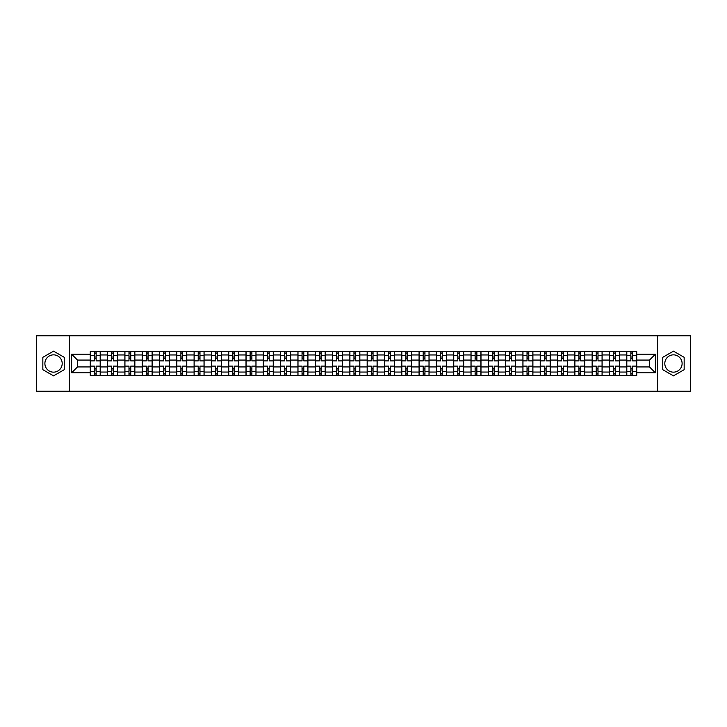 <?xml version="1.0" encoding="UTF-8"?>
<svg xmlns="http://www.w3.org/2000/svg" width="727" height="727" viewBox="0 0 727 727"><rect width="100%" height="100%" fill="white"/><g stroke="black" fill="none" stroke-linecap="round" stroke-linejoin="round"><path stroke-width="1.09" d="M53.544 372.151A8.651 8.651 0 0 1 44.892 363.5A8.651 8.651 0 0 1 53.544 354.849A8.651 8.651 0 0 1 62.195 363.5A8.651 8.651 0 0 1 53.544 372.151M673.456 372.151A8.651 8.651 0 0 1 664.805 363.5A8.651 8.651 0 0 1 673.456 354.849A8.651 8.651 0 0 1 682.108 363.5A8.651 8.651 0 0 1 673.456 372.151M657.59 391.235L690.65 391.235L690.65 335.765L36.35 335.765L36.35 391.235L657.59 391.235L657.59 335.765M107.569 375.423L107.569 354.958L100.253 354.958L100.253 375.423M100.253 354.958L100.253 351.577M107.569 354.958L107.569 351.577M117.556 351.577L117.556 375.423M124.88 375.423L124.88 351.577M134.858 351.577L134.858 375.423M142.183 375.423L142.183 351.577M152.17 351.577L152.17 375.423M159.486 375.423L159.486 351.577M169.473 351.577L169.473 375.423M176.797 375.423L176.797 351.577M186.775 351.577L186.775 375.423M194.1 375.423L194.1 351.577M204.087 351.577L204.087 375.423M211.403 375.423L211.403 351.577M221.39 351.577L221.39 375.423M228.714 375.423L228.714 351.577M238.701 351.577L238.701 375.423M246.017 375.423L246.017 351.577M256.004 351.577L256.004 375.423M263.328 375.423L263.328 351.577M273.307 351.577L273.307 375.423M280.631 375.423L280.631 351.577M290.618 351.577L290.618 375.423M297.934 375.423L297.934 351.577M307.921 351.577L307.921 375.423M315.245 375.423L315.245 351.577M325.223 351.577L325.223 375.423M332.548 375.423L332.548 351.577M342.535 351.577L342.535 375.423M349.851 375.423L349.851 351.577M359.838 351.577L359.838 375.423M367.162 375.423L367.162 351.577M377.149 351.577L377.149 375.423M384.465 375.423L384.465 351.577M394.452 351.577L394.452 375.423M401.777 375.423L401.777 351.577M411.755 351.577L411.755 375.423M419.079 375.423L419.079 351.577M429.066 351.577L429.066 375.423M436.382 375.423L436.382 351.577M446.369 351.577L446.369 375.423M453.693 375.423L453.693 351.577M463.672 351.577L463.672 375.423M470.996 375.423L470.996 351.577M480.983 351.577L480.983 375.423M488.299 375.423L488.299 351.577M498.286 351.577L498.286 375.423M505.61 375.423L505.61 351.577M515.597 351.577L515.597 375.423M522.913 375.423L522.913 351.577M532.9 351.577L532.9 375.423M540.225 375.423L540.225 351.577M550.203 351.577L550.203 375.423M557.527 375.423L557.527 351.577M567.514 351.577L567.514 375.423M574.83 375.423L574.83 351.577M584.817 351.577L584.817 375.423M592.141 375.423L592.141 351.577M602.12 351.577L602.12 375.423M609.444 375.423L609.444 351.577M619.431 351.577L619.431 375.423M626.747 375.423L626.747 351.577M626.747 366.935L619.431 366.935M609.444 366.935L602.12 366.935M592.141 366.935L584.817 366.935M574.83 366.935L567.514 366.935M557.527 366.935L550.203 366.935M540.225 366.935L532.9 366.935M522.913 366.935L515.597 366.935M505.61 366.935L498.286 366.935M488.299 366.935L480.983 366.935M470.996 366.935L463.672 366.935M453.693 366.935L446.369 366.935M436.382 366.935L429.066 366.935M419.079 366.935L411.755 366.935M401.777 366.935L394.452 366.935M384.465 366.935L377.149 366.935M367.162 366.935L359.838 366.935M349.851 366.935L342.535 366.935M332.548 366.935L325.223 366.935M315.245 366.935L307.921 366.935M297.934 366.935L290.618 366.935M280.631 366.935L273.307 366.935M263.328 366.935L256.004 366.935M246.017 366.935L238.701 366.935M228.714 366.935L221.39 366.935M211.403 366.935L204.087 366.935M194.1 366.935L186.775 366.935M176.797 366.935L169.473 366.935M159.486 366.935L152.17 366.935M142.183 366.935L134.858 366.935M124.88 366.935L117.556 366.935M107.569 366.935L100.253 366.935M626.747 360.065L619.431 360.065M609.444 360.065L602.12 360.065M592.141 360.065L584.817 360.065M574.83 360.065L567.514 360.065M557.527 360.065L550.203 360.065M540.225 360.065L532.9 360.065M522.913 360.065L515.597 360.065M505.61 360.065L498.286 360.065M488.299 360.065L480.983 360.065M470.996 360.065L463.672 360.065M453.693 360.065L446.369 360.065M436.382 360.065L429.066 360.065M419.079 360.065L411.755 360.065M401.777 360.065L394.452 360.065M384.465 360.065L377.149 360.065M367.162 360.065L359.838 360.065M349.851 360.065L342.535 360.065M332.548 360.065L325.223 360.065M315.245 360.065L307.921 360.065M297.934 360.065L290.618 360.065M280.631 360.065L273.307 360.065M263.328 360.065L256.004 360.065M246.017 360.065L238.701 360.065M228.714 360.065L221.39 360.065M211.403 360.065L204.087 360.065M194.1 360.065L186.775 360.065M176.797 360.065L169.473 360.065M159.486 360.065L152.17 360.065M142.183 360.065L134.858 360.065M124.88 360.065L117.556 360.065M107.569 360.065L100.253 360.065M77.507 366.935L90.266 366.935L90.266 360.065L77.507 360.065L77.507 366.935L71.628 372.815L71.628 354.185L90.266 354.185L90.266 360.065M636.734 360.065L636.734 366.935L649.493 366.935L649.493 360.065L636.734 360.065L636.734 351.577L90.266 351.577L90.266 354.185M636.734 354.185L655.372 354.185L655.372 372.815L636.734 372.815L636.734 366.935M90.266 366.935L90.266 375.423L636.734 375.423L636.734 372.815M90.266 372.815L71.628 372.815M69.41 391.235L69.41 335.765M64.249 357.32L53.544 351.141L42.838 357.32L42.838 369.679L53.544 375.859L64.249 369.679L64.249 357.32M684.162 357.32L673.456 351.141L662.751 357.32L662.751 369.679L673.456 375.859L684.162 369.679L684.162 357.32M96.146 373.76L94.374 373.76M94.374 353.24L96.146 353.24M113.448 373.76L111.676 373.76M111.676 353.24L113.448 353.24M130.76 373.76L128.979 373.76M128.979 353.24L130.76 353.24M148.063 373.76L146.291 373.76M146.291 353.24L148.063 353.24M165.365 373.76L163.593 373.76M163.593 353.24L165.365 353.24M182.677 373.76L180.896 373.76M180.896 353.24L182.677 353.24M199.98 373.76L198.207 373.76M198.207 353.24L199.98 353.24M217.282 373.76L215.51 373.76M215.51 353.24L217.282 353.24M234.594 373.76L232.822 373.76M232.822 353.24L234.594 353.24M251.896 373.76L250.124 373.76M250.124 353.24L251.896 353.24M269.208 373.76L267.427 373.76M267.427 353.24L269.208 353.24M286.511 373.76L284.739 373.76M284.739 353.24L286.511 353.24M303.813 373.76L302.041 373.76M302.041 353.24L303.813 353.24M321.125 373.76L319.344 373.76M319.344 353.24L321.125 353.24M338.428 373.76L336.656 373.76M336.656 353.24L338.428 353.24M355.73 373.76L353.958 373.76M353.958 353.24L355.73 353.24M373.042 373.76L371.27 373.76M371.27 353.24L373.042 353.24M390.344 373.76L388.572 373.76M388.572 353.24L390.344 353.24M407.656 373.76L405.875 373.76M405.875 353.24L407.656 353.24M424.959 373.76L423.187 373.76M423.187 353.24L424.959 353.24M442.261 373.76L440.489 373.76M440.489 353.24L442.261 353.24M459.573 373.76L457.792 373.76M457.792 353.24L459.573 353.24M476.876 373.76L475.104 373.76M475.104 353.24L476.876 353.24M494.178 373.76L492.406 373.76M492.406 353.24L494.178 353.24M511.49 373.76L509.718 373.76M509.718 353.24L511.49 353.24M528.793 373.76L527.02 373.76M527.02 353.24L528.793 353.24M546.104 373.76L544.323 373.76M544.323 353.24L546.104 353.24M563.407 373.76L561.635 373.76M561.635 353.24L563.407 353.24M580.709 373.76L578.937 373.76M578.937 353.24L580.709 353.24M598.021 373.76L596.24 373.76M596.24 353.24L598.021 353.24M615.324 373.76L613.552 373.76M613.552 353.24L615.324 353.24M632.626 373.76L630.854 373.76M630.854 353.24L632.626 353.24M71.628 354.185L77.507 360.065M649.493 366.935L655.372 372.815M649.493 360.065L655.372 354.185M100.19 375.423L100.19 360.892L96.146 360.892L96.146 351.577M94.374 351.577L94.374 360.892L90.321 360.892L90.321 351.577M100.19 360.892L100.19 351.577M90.321 375.423L90.321 366.108L94.374 366.108L94.374 375.423M96.146 375.423L96.146 366.108L100.19 366.108M94.374 358.456L96.146 358.456M90.321 366.108L90.321 360.892M96.146 368.544L94.374 368.544M96.146 373.987L94.374 373.987M94.374 369.988L96.146 369.988M96.146 357.012L94.374 357.012M94.374 353.013L96.146 353.013M117.501 375.423L117.501 360.892L113.448 360.892L113.448 351.577M111.676 351.577L111.676 360.892L107.623 360.892L107.623 351.577M117.501 360.892L117.501 351.577M107.623 375.423L107.623 366.108L111.676 366.108L111.676 375.423M113.448 375.423L113.448 366.108L117.501 366.108M111.676 358.456L113.448 358.456M107.623 366.108L107.623 360.892M113.448 368.544L111.676 368.544M113.448 373.987L111.676 373.987M111.676 369.988L113.448 369.988M113.448 357.012L111.676 357.012M111.676 353.013L113.448 353.013M134.804 375.423L134.804 360.892L130.76 360.892L130.76 351.577M128.979 351.577L128.979 360.892L124.935 360.892L124.935 351.577M134.804 360.892L134.804 351.577M124.935 375.423L124.935 366.108L128.979 366.108L128.979 375.423M130.76 375.423L130.76 366.108L134.804 366.108M128.979 358.456L130.76 358.456M124.935 366.108L124.935 360.892M130.76 368.544L128.979 368.544M130.76 373.987L128.979 373.987M128.979 369.988L130.76 369.988M130.76 357.012L128.979 357.012M128.979 353.013L130.76 353.013M152.116 375.423L152.116 360.892L148.063 360.892L148.063 351.577M146.291 351.577L146.291 360.892L142.238 360.892L142.238 351.577M152.116 360.892L152.116 351.577M142.238 375.423L142.238 366.108L146.291 366.108L146.291 375.423M148.063 375.423L148.063 366.108L152.116 366.108M146.291 358.456L148.063 358.456M142.238 366.108L142.238 360.892M148.063 368.544L146.291 368.544M148.063 373.987L146.291 373.987M146.291 369.988L148.063 369.988M148.063 357.012L146.291 357.012M146.291 353.013L148.063 353.013M169.418 375.423L169.418 360.892L165.365 360.892L165.365 351.577M163.593 351.577L163.593 360.892L159.54 360.892L159.54 351.577M169.418 360.892L169.418 351.577M159.54 375.423L159.54 366.108L163.593 366.108L163.593 375.423M165.365 375.423L165.365 366.108L169.418 366.108M163.593 358.456L165.365 358.456M159.54 366.108L159.54 360.892M165.365 368.544L163.593 368.544M165.365 373.987L163.593 373.987M163.593 369.988L165.365 369.988M165.365 357.012L163.593 357.012M163.593 353.013L165.365 353.013M186.721 375.423L186.721 360.892L182.677 360.892L182.677 351.577M180.896 351.577L180.896 360.892L176.852 360.892L176.852 351.577M186.721 360.892L186.721 351.577M176.852 375.423L176.852 366.108L180.896 366.108L180.896 375.423M182.677 375.423L182.677 366.108L186.721 366.108M180.896 358.456L182.677 358.456M176.852 366.108L176.852 360.892M182.677 368.544L180.896 368.544M182.677 373.987L180.896 373.987M180.896 369.988L182.677 369.988M182.677 357.012L180.896 357.012M180.896 353.013L182.677 353.013M204.033 375.423L204.033 360.892L199.98 360.892L199.98 351.577M198.207 351.577L198.207 360.892L194.154 360.892L194.154 351.577M204.033 360.892L204.033 351.577M194.154 375.423L194.154 366.108L198.207 366.108L198.207 375.423M199.98 375.423L199.98 366.108L204.033 366.108M198.207 358.456L199.98 358.456M194.154 366.108L194.154 360.892M199.98 368.544L198.207 368.544M199.98 373.987L198.207 373.987M198.207 369.988L199.98 369.988M199.98 357.012L198.207 357.012M198.207 353.013L199.98 353.013M221.335 375.423L221.335 360.892L217.282 360.892L217.282 351.577M215.51 351.577L215.51 360.892L211.466 360.892L211.466 351.577M221.335 360.892L221.335 351.577M211.466 375.423L211.466 366.108L215.51 366.108L215.51 375.423M217.282 375.423L217.282 366.108L221.335 366.108M215.51 358.456L217.282 358.456M211.466 366.108L211.466 360.892M217.282 368.544L215.51 368.544M217.282 373.987L215.51 373.987M215.51 369.988L217.282 369.988M217.282 357.012L215.51 357.012M215.51 353.013L217.282 353.013M238.638 375.423L238.638 360.892L234.594 360.892L234.594 351.577M232.822 351.577L232.822 360.892L228.769 360.892L228.769 351.577M238.638 360.892L238.638 351.577M228.769 375.423L228.769 366.108L232.822 366.108L232.822 375.423M234.594 375.423L234.594 366.108L238.638 366.108M232.822 358.456L234.594 358.456M228.769 366.108L228.769 360.892M234.594 368.544L232.822 368.544M234.594 373.987L232.822 373.987M232.822 369.988L234.594 369.988M234.594 357.012L232.822 357.012M232.822 353.013L234.594 353.013M255.949 375.423L255.949 360.892L251.896 360.892L251.896 351.577M250.124 351.577L250.124 360.892L246.071 360.892L246.071 351.577M255.949 360.892L255.949 351.577M246.071 375.423L246.071 366.108L250.124 366.108L250.124 375.423M251.896 375.423L251.896 366.108L255.949 366.108M250.124 358.456L251.896 358.456M246.071 366.108L246.071 360.892M251.896 368.544L250.124 368.544M251.896 373.987L250.124 373.987M250.124 369.988L251.896 369.988M251.896 357.012L250.124 357.012M250.124 353.013L251.896 353.013M273.252 375.423L273.252 360.892L269.208 360.892L269.208 351.577M267.427 351.577L267.427 360.892L263.383 360.892L263.383 351.577M273.252 360.892L273.252 351.577M263.383 375.423L263.383 366.108L267.427 366.108L267.427 375.423M269.208 375.423L269.208 366.108L273.252 366.108M267.427 358.456L269.208 358.456M263.383 366.108L263.383 360.892M269.208 368.544L267.427 368.544M269.208 373.987L267.427 373.987M267.427 369.988L269.208 369.988M269.208 357.012L267.427 357.012M267.427 353.013L269.208 353.013M290.564 375.423L290.564 360.892L286.511 360.892L286.511 351.577M284.739 351.577L284.739 360.892L280.686 360.892L280.686 351.577M290.564 360.892L290.564 351.577M280.686 375.423L280.686 366.108L284.739 366.108L284.739 375.423M286.511 375.423L286.511 366.108L290.564 366.108M284.739 358.456L286.511 358.456M280.686 366.108L280.686 360.892M286.511 368.544L284.739 368.544M286.511 373.987L284.739 373.987M284.739 369.988L286.511 369.988M286.511 357.012L284.739 357.012M284.739 353.013L286.511 353.013M307.866 375.423L307.866 360.892L303.813 360.892L303.813 351.577M302.041 351.577L302.041 360.892L297.988 360.892L297.988 351.577M307.866 360.892L307.866 351.577M297.988 375.423L297.988 366.108L302.041 366.108L302.041 375.423M303.813 375.423L303.813 366.108L307.866 366.108M302.041 358.456L303.813 358.456M297.988 366.108L297.988 360.892M303.813 368.544L302.041 368.544M303.813 373.987L302.041 373.987M302.041 369.988L303.813 369.988M303.813 357.012L302.041 357.012M302.041 353.013L303.813 353.013M325.169 375.423L325.169 360.892L321.125 360.892L321.125 351.577M319.344 351.577L319.344 360.892L315.3 360.892L315.3 351.577M325.169 360.892L325.169 351.577M315.3 375.423L315.3 366.108L319.344 366.108L319.344 375.423M321.125 375.423L321.125 366.108L325.169 366.108M319.344 358.456L321.125 358.456M315.3 366.108L315.3 360.892M321.125 368.544L319.344 368.544M321.125 373.987L319.344 373.987M319.344 369.988L321.125 369.988M321.125 357.012L319.344 357.012M319.344 353.013L321.125 353.013M342.481 375.423L342.481 360.892L338.428 360.892L338.428 351.577M336.656 351.577L336.656 360.892L332.602 360.892L332.602 351.577M342.481 360.892L342.481 351.577M332.602 375.423L332.602 366.108L336.656 366.108L336.656 375.423M338.428 375.423L338.428 366.108L342.481 366.108M336.656 358.456L338.428 358.456M332.602 366.108L332.602 360.892M338.428 368.544L336.656 368.544M338.428 373.987L336.656 373.987M336.656 369.988L338.428 369.988M338.428 357.012L336.656 357.012M336.656 353.013L338.428 353.013M359.783 375.423L359.783 360.892L355.73 360.892L355.73 351.577M353.958 351.577L353.958 360.892L349.914 360.892L349.914 351.577M359.783 360.892L359.783 351.577M349.914 375.423L349.914 366.108L353.958 366.108L353.958 375.423M355.73 375.423L355.73 366.108L359.783 366.108M353.958 358.456L355.73 358.456M349.914 366.108L349.914 360.892M355.73 368.544L353.958 368.544M355.73 373.987L353.958 373.987M353.958 369.988L355.73 369.988M355.73 357.012L353.958 357.012M353.958 353.013L355.73 353.013M377.086 375.423L377.086 360.892L373.042 360.892L373.042 351.577M371.27 351.577L371.27 360.892L367.217 360.892L367.217 351.577M377.086 360.892L377.086 351.577M367.217 375.423L367.217 366.108L371.27 366.108L371.27 375.423M373.042 375.423L373.042 366.108L377.086 366.108M371.27 358.456L373.042 358.456M367.217 366.108L367.217 360.892M373.042 368.544L371.27 368.544M373.042 373.987L371.27 373.987M371.27 369.988L373.042 369.988M373.042 357.012L371.27 357.012M371.27 353.013L373.042 353.013M394.397 375.423L394.397 360.892L390.344 360.892L390.344 351.577M388.572 351.577L388.572 360.892L384.519 360.892L384.519 351.577M394.397 360.892L394.397 351.577M384.519 375.423L384.519 366.108L388.572 366.108L388.572 375.423M390.344 375.423L390.344 366.108L394.397 366.108M388.572 358.456L390.344 358.456M384.519 366.108L384.519 360.892M390.344 368.544L388.572 368.544M390.344 373.987L388.572 373.987M388.572 369.988L390.344 369.988M390.344 357.012L388.572 357.012M388.572 353.013L390.344 353.013M411.7 375.423L411.7 360.892L407.656 360.892L407.656 351.577M405.875 351.577L405.875 360.892L401.831 360.892L401.831 351.577M411.7 360.892L411.7 351.577M401.831 375.423L401.831 366.108L405.875 366.108L405.875 375.423M407.656 375.423L407.656 366.108L411.7 366.108M405.875 358.456L407.656 358.456M401.831 366.108L401.831 360.892M407.656 368.544L405.875 368.544M407.656 373.987L405.875 373.987M405.875 369.988L407.656 369.988M407.656 357.012L405.875 357.012M405.875 353.013L407.656 353.013M429.012 375.423L429.012 360.892L424.959 360.892L424.959 351.577M423.187 351.577L423.187 360.892L419.134 360.892L419.134 351.577M429.012 360.892L429.012 351.577M419.134 375.423L419.134 366.108L423.187 366.108L423.187 375.423M424.959 375.423L424.959 366.108L429.012 366.108M423.187 358.456L424.959 358.456M419.134 366.108L419.134 360.892M424.959 368.544L423.187 368.544M424.959 373.987L423.187 373.987M423.187 369.988L424.959 369.988M424.959 357.012L423.187 357.012M423.187 353.013L424.959 353.013M446.314 375.423L446.314 360.892L442.261 360.892L442.261 351.577M440.489 351.577L440.489 360.892L436.436 360.892L436.436 351.577M446.314 360.892L446.314 351.577M436.436 375.423L436.436 366.108L440.489 366.108L440.489 375.423M442.261 375.423L442.261 366.108L446.314 366.108M440.489 358.456L442.261 358.456M436.436 366.108L436.436 360.892M442.261 368.544L440.489 368.544M442.261 373.987L440.489 373.987M440.489 369.988L442.261 369.988M442.261 357.012L440.489 357.012M440.489 353.013L442.261 353.013M463.617 375.423L463.617 360.892L459.573 360.892L459.573 351.577M457.792 351.577L457.792 360.892L453.748 360.892L453.748 351.577M463.617 360.892L463.617 351.577M453.748 375.423L453.748 366.108L457.792 366.108L457.792 375.423M459.573 375.423L459.573 366.108L463.617 366.108M457.792 358.456L459.573 358.456M453.748 366.108L453.748 360.892M459.573 368.544L457.792 368.544M459.573 373.987L457.792 373.987M457.792 369.988L459.573 369.988M459.573 357.012L457.792 357.012M457.792 353.013L459.573 353.013M480.929 375.423L480.929 360.892L476.876 360.892L476.876 351.577M475.104 351.577L475.104 360.892L471.051 360.892L471.051 351.577M480.929 360.892L480.929 351.577M471.051 375.423L471.051 366.108L475.104 366.108L475.104 375.423M476.876 375.423L476.876 366.108L480.929 366.108M475.104 358.456L476.876 358.456M471.051 366.108L471.051 360.892M476.876 368.544L475.104 368.544M476.876 373.987L475.104 373.987M475.104 369.988L476.876 369.988M476.876 357.012L475.104 357.012M475.104 353.013L476.876 353.013M498.231 375.423L498.231 360.892L494.178 360.892L494.178 351.577M492.406 351.577L492.406 360.892L488.362 360.892L488.362 351.577M498.231 360.892L498.231 351.577M488.362 375.423L488.362 366.108L492.406 366.108L492.406 375.423M494.178 375.423L494.178 366.108L498.231 366.108M492.406 358.456L494.178 358.456M488.362 366.108L488.362 360.892M494.178 368.544L492.406 368.544M494.178 373.987L492.406 373.987M492.406 369.988L494.178 369.988M494.178 357.012L492.406 357.012M492.406 353.013L494.178 353.013M515.534 375.423L515.534 360.892L511.49 360.892L511.49 351.577M509.718 351.577L509.718 360.892L505.665 360.892L505.665 351.577M515.534 360.892L515.534 351.577M505.665 375.423L505.665 366.108L509.718 366.108L509.718 375.423M511.49 375.423L511.49 366.108L515.534 366.108M509.718 358.456L511.49 358.456M505.665 366.108L505.665 360.892M511.49 368.544L509.718 368.544M511.49 373.987L509.718 373.987M509.718 369.988L511.49 369.988M511.49 357.012L509.718 357.012M509.718 353.013L511.49 353.013M532.846 375.423L532.846 360.892L528.793 360.892L528.793 351.577M527.02 351.577L527.02 360.892L522.967 360.892L522.967 351.577M532.846 360.892L532.846 351.577M522.967 375.423L522.967 366.108L527.02 366.108L527.02 375.423M528.793 375.423L528.793 366.108L532.846 366.108M527.02 358.456L528.793 358.456M522.967 366.108L522.967 360.892M528.793 368.544L527.02 368.544M528.793 373.987L527.02 373.987M527.02 369.988L528.793 369.988M528.793 357.012L527.02 357.012M527.02 353.013L528.793 353.013M550.148 375.423L550.148 360.892L546.104 360.892L546.104 351.577M544.323 351.577L544.323 360.892L540.279 360.892L540.279 351.577M550.148 360.892L550.148 351.577M540.279 375.423L540.279 366.108L544.323 366.108L544.323 375.423M546.104 375.423L546.104 366.108L550.148 366.108M544.323 358.456L546.104 358.456M540.279 366.108L540.279 360.892M546.104 368.544L544.323 368.544M546.104 373.987L544.323 373.987M544.323 369.988L546.104 369.988M546.104 357.012L544.323 357.012M544.323 353.013L546.104 353.013M567.46 375.423L567.46 360.892L563.407 360.892L563.407 351.577M561.635 351.577L561.635 360.892L557.582 360.892L557.582 351.577M567.46 360.892L567.46 351.577M557.582 375.423L557.582 366.108L561.635 366.108L561.635 375.423M563.407 375.423L563.407 366.108L567.46 366.108M561.635 358.456L563.407 358.456M557.582 366.108L557.582 360.892M563.407 368.544L561.635 368.544M563.407 373.987L561.635 373.987M561.635 369.988L563.407 369.988M563.407 357.012L561.635 357.012M561.635 353.013L563.407 353.013M584.762 375.423L584.762 360.892L580.709 360.892L580.709 351.577M578.937 351.577L578.937 360.892L574.884 360.892L574.884 351.577M584.762 360.892L584.762 351.577M574.884 375.423L574.884 366.108L578.937 366.108L578.937 375.423M580.709 375.423L580.709 366.108L584.762 366.108M578.937 358.456L580.709 358.456M574.884 366.108L574.884 360.892M580.709 368.544L578.937 368.544M580.709 373.987L578.937 373.987M578.937 369.988L580.709 369.988M580.709 357.012L578.937 357.012M578.937 353.013L580.709 353.013M602.065 375.423L602.065 360.892L598.021 360.892L598.021 351.577M596.24 351.577L596.24 360.892L592.196 360.892L592.196 351.577M602.065 360.892L602.065 351.577M592.196 375.423L592.196 366.108L596.24 366.108L596.24 375.423M598.021 375.423L598.021 366.108L602.065 366.108M596.24 358.456L598.021 358.456M592.196 366.108L592.196 360.892M598.021 368.544L596.24 368.544M598.021 373.987L596.24 373.987M596.24 369.988L598.021 369.988M598.021 357.012L596.24 357.012M596.24 353.013L598.021 353.013M619.377 375.423L619.377 360.892L615.324 360.892L615.324 351.577M613.552 351.577L613.552 360.892L609.499 360.892L609.499 351.577M619.377 360.892L619.377 351.577M609.499 375.423L609.499 366.108L613.552 366.108L613.552 375.423M615.324 375.423L615.324 366.108L619.377 366.108M613.552 358.456L615.324 358.456M609.499 366.108L609.499 360.892M615.324 368.544L613.552 368.544M615.324 373.987L613.552 373.987M613.552 369.988L615.324 369.988M615.324 357.012L613.552 357.012M613.552 353.013L615.324 353.013M636.679 375.423L636.679 360.892L632.626 360.892L632.626 351.577M630.854 351.577L630.854 360.892L626.81 360.892L626.81 351.577M636.679 360.892L636.679 351.577M626.81 375.423L626.81 366.108L630.854 366.108L630.854 375.423M632.626 375.423L632.626 366.108L636.679 366.108M630.854 358.456L632.626 358.456M626.81 366.108L626.81 360.892M632.626 368.544L630.854 368.544M632.626 373.987L630.854 373.987M630.854 369.988L632.626 369.988M632.626 357.012L630.854 357.012M630.854 353.013L632.626 353.013M609.444 354.958L602.12 354.958M592.141 354.958L584.817 354.958M574.83 354.958L567.514 354.958M557.527 354.958L550.203 354.958M540.225 354.958L532.9 354.958M522.913 354.958L515.597 354.958M505.61 354.958L498.286 354.958M488.299 354.958L480.983 354.958M470.996 354.958L463.672 354.958M453.693 354.958L446.369 354.958M436.382 354.958L429.066 354.958M419.079 354.958L411.755 354.958M401.777 354.958L394.452 354.958M384.465 354.958L377.149 354.958M367.162 354.958L359.838 354.958M349.851 354.958L342.535 354.958M332.548 354.958L325.223 354.958M315.245 354.958L307.921 354.958M297.934 354.958L290.618 354.958M280.631 354.958L273.307 354.958M263.328 354.958L256.004 354.958M246.017 354.958L238.701 354.958M228.714 354.958L221.39 354.958M211.403 354.958L204.087 354.958M194.1 354.958L186.775 354.958M176.797 354.958L169.473 354.958M159.486 354.958L152.17 354.958M142.183 354.958L134.858 354.958M124.88 354.958L117.556 354.958M626.747 354.958L619.431 354.958M609.444 372.042L602.12 372.042M592.141 372.042L584.817 372.042M574.83 372.042L567.514 372.042M557.527 372.042L550.203 372.042M540.225 372.042L532.9 372.042M522.913 372.042L515.597 372.042M505.61 372.042L498.286 372.042M488.299 372.042L480.983 372.042M470.996 372.042L463.672 372.042M453.693 372.042L446.369 372.042M436.382 372.042L429.066 372.042M419.079 372.042L411.755 372.042M401.777 372.042L394.452 372.042M384.465 372.042L377.149 372.042M367.162 372.042L359.838 372.042M349.851 372.042L342.535 372.042M332.548 372.042L325.223 372.042M315.245 372.042L307.921 372.042M297.934 372.042L290.618 372.042M280.631 372.042L273.307 372.042M263.328 372.042L256.004 372.042M246.017 372.042L238.701 372.042M228.714 372.042L221.39 372.042M211.403 372.042L204.087 372.042M194.1 372.042L186.775 372.042M176.797 372.042L169.473 372.042M159.486 372.042L152.17 372.042M142.183 372.042L134.858 372.042M124.88 372.042L117.556 372.042M107.569 372.042L100.253 372.042M626.747 372.042L619.431 372.042M100.19 355.403L96.146 355.403M94.374 355.403L90.321 355.403M94.374 355.548L90.321 355.548M94.374 371.452L90.321 371.452M94.374 371.597L90.321 371.597M100.19 371.597L96.146 371.597M100.19 355.548L96.146 355.548M100.19 371.452L96.146 371.452M117.501 355.403L113.448 355.403M111.676 355.403L107.623 355.403M111.676 355.548L107.623 355.548M111.676 371.452L107.623 371.452M111.676 371.597L107.623 371.597M117.501 371.597L113.448 371.597M117.501 355.548L113.448 355.548M117.501 371.452L113.448 371.452M134.804 355.403L130.76 355.403M128.979 355.403L124.935 355.403M128.979 355.548L124.935 355.548M128.979 371.452L124.935 371.452M128.979 371.597L124.935 371.597M134.804 371.597L130.76 371.597M134.804 355.548L130.76 355.548M134.804 371.452L130.76 371.452M152.116 355.403L148.063 355.403M146.291 355.403L142.238 355.403M146.291 355.548L142.238 355.548M146.291 371.452L142.238 371.452M146.291 371.597L142.238 371.597M152.116 371.597L148.063 371.597M152.116 355.548L148.063 355.548M152.116 371.452L148.063 371.452M169.418 355.403L165.365 355.403M163.593 355.403L159.54 355.403M163.593 355.548L159.54 355.548M163.593 371.452L159.54 371.452M163.593 371.597L159.54 371.597M169.418 371.597L165.365 371.597M169.418 355.548L165.365 355.548M169.418 371.452L165.365 371.452M186.721 355.403L182.677 355.403M180.896 355.403L176.852 355.403M180.896 355.548L176.852 355.548M180.896 371.452L176.852 371.452M180.896 371.597L176.852 371.597M186.721 371.597L182.677 371.597M186.721 355.548L182.677 355.548M186.721 371.452L182.677 371.452M204.033 355.403L199.98 355.403M198.207 355.403L194.154 355.403M198.207 355.548L194.154 355.548M198.207 371.452L194.154 371.452M198.207 371.597L194.154 371.597M204.033 371.597L199.98 371.597M204.033 355.548L199.98 355.548M204.033 371.452L199.98 371.452M221.335 355.403L217.282 355.403M215.51 355.403L211.466 355.403M215.51 355.548L211.466 355.548M215.51 371.452L211.466 371.452M215.51 371.597L211.466 371.597M221.335 371.597L217.282 371.597M221.335 355.548L217.282 355.548M221.335 371.452L217.282 371.452M238.638 355.403L234.594 355.403M232.822 355.403L228.769 355.403M232.822 355.548L228.769 355.548M232.822 371.452L228.769 371.452M232.822 371.597L228.769 371.597M238.638 371.597L234.594 371.597M238.638 355.548L234.594 355.548M238.638 371.452L234.594 371.452M255.949 355.403L251.896 355.403M250.124 355.403L246.071 355.403M250.124 355.548L246.071 355.548M250.124 371.452L246.071 371.452M250.124 371.597L246.071 371.597M255.949 371.597L251.896 371.597M255.949 355.548L251.896 355.548M255.949 371.452L251.896 371.452M273.252 355.403L269.208 355.403M267.427 355.403L263.383 355.403M267.427 355.548L263.383 355.548M267.427 371.452L263.383 371.452M267.427 371.597L263.383 371.597M273.252 371.597L269.208 371.597M273.252 355.548L269.208 355.548M273.252 371.452L269.208 371.452M290.564 355.403L286.511 355.403M284.739 355.403L280.686 355.403M284.739 355.548L280.686 355.548M284.739 371.452L280.686 371.452M284.739 371.597L280.686 371.597M290.564 371.597L286.511 371.597M290.564 355.548L286.511 355.548M290.564 371.452L286.511 371.452M307.866 355.403L303.813 355.403M302.041 355.403L297.988 355.403M302.041 355.548L297.988 355.548M302.041 371.452L297.988 371.452M302.041 371.597L297.988 371.597M307.866 371.597L303.813 371.597M307.866 355.548L303.813 355.548M307.866 371.452L303.813 371.452M325.169 355.403L321.125 355.403M319.344 355.403L315.3 355.403M319.344 355.548L315.3 355.548M319.344 371.452L315.3 371.452M319.344 371.597L315.3 371.597M325.169 371.597L321.125 371.597M325.169 355.548L321.125 355.548M325.169 371.452L321.125 371.452M342.481 355.403L338.428 355.403M336.656 355.403L332.602 355.403M336.656 355.548L332.602 355.548M336.656 371.452L332.602 371.452M336.656 371.597L332.602 371.597M342.481 371.597L338.428 371.597M342.481 355.548L338.428 355.548M342.481 371.452L338.428 371.452M359.783 355.403L355.73 355.403M353.958 355.403L349.914 355.403M353.958 355.548L349.914 355.548M353.958 371.452L349.914 371.452M353.958 371.597L349.914 371.597M359.783 371.597L355.73 371.597M359.783 355.548L355.73 355.548M359.783 371.452L355.73 371.452M377.086 355.403L373.042 355.403M371.27 355.403L367.217 355.403M371.27 355.548L367.217 355.548M371.27 371.452L367.217 371.452M371.27 371.597L367.217 371.597M377.086 371.597L373.042 371.597M377.086 355.548L373.042 355.548M377.086 371.452L373.042 371.452M394.397 355.403L390.344 355.403M388.572 355.403L384.519 355.403M388.572 355.548L384.519 355.548M388.572 371.452L384.519 371.452M388.572 371.597L384.519 371.597M394.397 371.597L390.344 371.597M394.397 355.548L390.344 355.548M394.397 371.452L390.344 371.452M411.7 355.403L407.656 355.403M405.875 355.403L401.831 355.403M405.875 355.548L401.831 355.548M405.875 371.452L401.831 371.452M405.875 371.597L401.831 371.597M411.7 371.597L407.656 371.597M411.7 355.548L407.656 355.548M411.7 371.452L407.656 371.452M429.012 355.403L424.959 355.403M423.187 355.403L419.134 355.403M423.187 355.548L419.134 355.548M423.187 371.452L419.134 371.452M423.187 371.597L419.134 371.597M429.012 371.597L424.959 371.597M429.012 355.548L424.959 355.548M429.012 371.452L424.959 371.452M446.314 355.403L442.261 355.403M440.489 355.403L436.436 355.403M440.489 355.548L436.436 355.548M440.489 371.452L436.436 371.452M440.489 371.597L436.436 371.597M446.314 371.597L442.261 371.597M446.314 355.548L442.261 355.548M446.314 371.452L442.261 371.452M463.617 355.403L459.573 355.403M457.792 355.403L453.748 355.403M457.792 355.548L453.748 355.548M457.792 371.452L453.748 371.452M457.792 371.597L453.748 371.597M463.617 371.597L459.573 371.597M463.617 355.548L459.573 355.548M463.617 371.452L459.573 371.452M480.929 355.403L476.876 355.403M475.104 355.403L471.051 355.403M475.104 355.548L471.051 355.548M475.104 371.452L471.051 371.452M475.104 371.597L471.051 371.597M480.929 371.597L476.876 371.597M480.929 355.548L476.876 355.548M480.929 371.452L476.876 371.452M498.231 355.403L494.178 355.403M492.406 355.403L488.362 355.403M492.406 355.548L488.362 355.548M492.406 371.452L488.362 371.452M492.406 371.597L488.362 371.597M498.231 371.597L494.178 371.597M498.231 355.548L494.178 355.548M498.231 371.452L494.178 371.452M515.534 355.403L511.49 355.403M509.718 355.403L505.665 355.403M509.718 355.548L505.665 355.548M509.718 371.452L505.665 371.452M509.718 371.597L505.665 371.597M515.534 371.597L511.49 371.597M515.534 355.548L511.49 355.548M515.534 371.452L511.49 371.452M532.846 355.403L528.793 355.403M527.02 355.403L522.967 355.403M527.02 355.548L522.967 355.548M527.02 371.452L522.967 371.452M527.02 371.597L522.967 371.597M532.846 371.597L528.793 371.597M532.846 355.548L528.793 355.548M532.846 371.452L528.793 371.452M550.148 355.403L546.104 355.403M544.323 355.403L540.279 355.403M544.323 355.548L540.279 355.548M544.323 371.452L540.279 371.452M544.323 371.597L540.279 371.597M550.148 371.597L546.104 371.597M550.148 355.548L546.104 355.548M550.148 371.452L546.104 371.452M567.46 355.403L563.407 355.403M561.635 355.403L557.582 355.403M561.635 355.548L557.582 355.548M561.635 371.452L557.582 371.452M561.635 371.597L557.582 371.597M567.46 371.597L563.407 371.597M567.46 355.548L563.407 355.548M567.46 371.452L563.407 371.452M584.762 355.403L580.709 355.403M578.937 355.403L574.884 355.403M578.937 355.548L574.884 355.548M578.937 371.452L574.884 371.452M578.937 371.597L574.884 371.597M584.762 371.597L580.709 371.597M584.762 355.548L580.709 355.548M584.762 371.452L580.709 371.452M602.065 355.403L598.021 355.403M596.24 355.403L592.196 355.403M596.24 355.548L592.196 355.548M596.24 371.452L592.196 371.452M596.24 371.597L592.196 371.597M602.065 371.597L598.021 371.597M602.065 355.548L598.021 355.548M602.065 371.452L598.021 371.452M619.377 355.403L615.324 355.403M613.552 355.403L609.499 355.403M613.552 355.548L609.499 355.548M613.552 371.452L609.499 371.452M613.552 371.597L609.499 371.597M619.377 371.597L615.324 371.597M619.377 355.548L615.324 355.548M619.377 371.452L615.324 371.452M636.679 355.403L632.626 355.403M630.854 355.403L626.81 355.403M630.854 355.548L626.81 355.548M630.854 371.452L626.81 371.452M630.854 371.597L626.81 371.597M636.679 371.597L632.626 371.597M636.679 355.548L632.626 355.548M636.679 371.452L632.626 371.452"/></g></svg>

